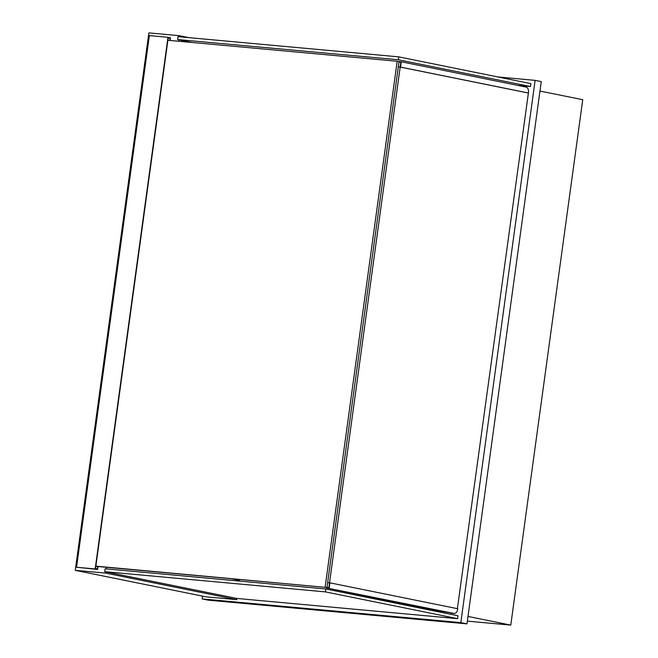 <?xml version="1.0" encoding="UTF-8"?>
<svg xmlns="http://www.w3.org/2000/svg" width="658" height="658" viewBox="0 0 658 658"><rect width="100%" height="100%" fill="white"/><g stroke="black" fill="none" stroke-linecap="round" stroke-linejoin="round"><path stroke-width="0.99" d="M202.532 596.115L202.146 598.928L208.29 600.178L466.974 623.866L541.254 81.608L535.11 80.366L497.925 76.961M466.974 623.866L460.83 622.616L535.11 80.366M202.146 598.928L460.83 622.616M179.256 36.766L179.404 35.697L148.881 32.9L75.259 570.338L206.193 596.864L236.716 599.66L236.88 598.451L104.721 571.679L325.439 591.887L457.598 618.66L236.88 598.451M239.265 581.063L239.356 580.372L231.188 578.719M467.994 616.431L510.772 625.1L582.741 99.712L539.963 91.051M510.772 625.1L467.353 621.127M75.259 570.338L105.782 573.126L236.716 599.66M179.404 35.697L189.159 37.67M105.782 573.126L105.946 571.925M106.366 568.899L106.58 567.311M178.639 41.24L178.844 39.793M457.598 618.66L458.001 615.773L325.833 588.992L105.115 568.783L104.721 571.679M325.833 588.992L325.439 591.887M398.329 59.755L530.496 86.527L530.891 83.64L398.723 56.859L398.329 59.755L177.611 39.546L192.07 42.474M530.496 86.527L517.484 85.334M398.723 56.859L178.005 36.651L177.611 39.546M95.862 566.127L326.985 587.495L95.838 566.324M325.142 587.117L397.177 61.252L399.019 61.63L326.985 587.495M167.897 40.261L397.177 61.252M97.614 569.45L95.163 568.956L167.987 37.309L149.374 35.598L76.55 567.254L97.614 569.45L98.017 566.53M170.085 40.459L170.447 37.802L167.987 37.309M169.772 40.434L170.068 38.222L168.226 37.851L95.533 568.537L97.376 568.907L97.705 566.497M95.163 568.956L76.55 567.254M168.201 38.049L170.068 38.222M528.407 93L528.473 92.515A4.869 3.125 -84.8 0 0 526.055 87.078L401.273 61.794L400.549 67.1L528.407 93L457.392 608.666M398.962 62.074L400.837 62.239L328.868 587.627L326.993 587.454M453.954 613.42L326.195 587.865L431.516 609.662L453.954 613.42A4.869 3.125 95.2 0 0 454.176 613.453A4.869 3.125 95.2 0 0 457.688 609.226L457.754 608.749L329.897 582.84L329.173 588.145M451.413 613.19A4.869 3.125 -84.8 0 1 451.199 613.182A4.869 3.125 -84.8 0 1 450.977 613.149M326.253 587.43L326.195 587.865M329.897 582.84L327.651 582.634M401.273 61.794L398.666 61.556M400.549 67.1L398.304 66.894M527.724 92.901L400.483 67.124M451.199 613.182L454.176 613.453"/></g></svg>
